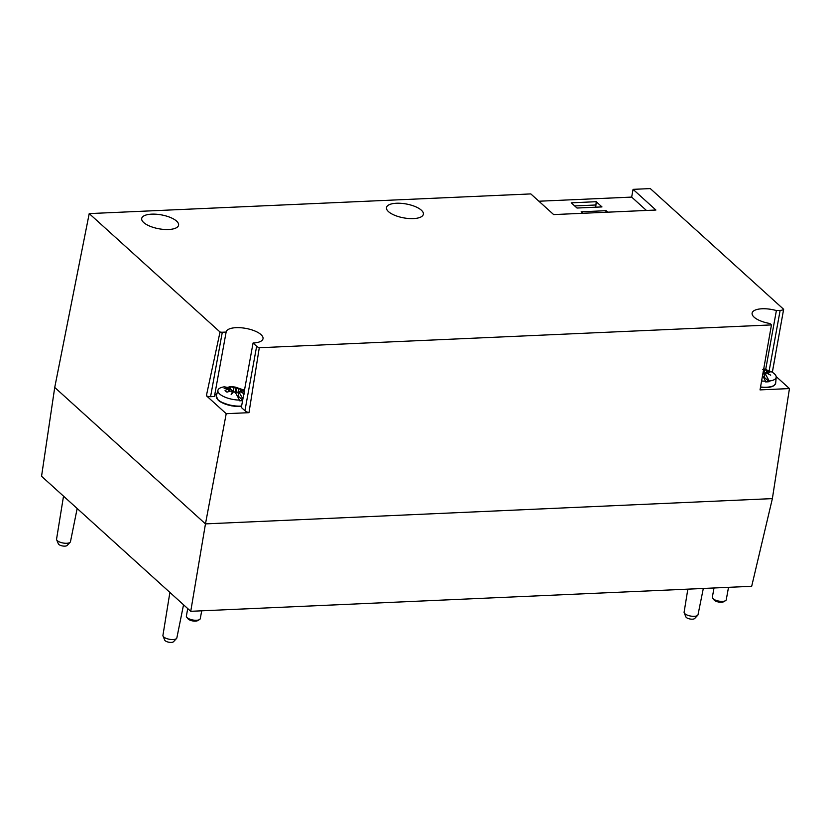 <?xml version="1.0" encoding="UTF-8"?>
<svg xmlns="http://www.w3.org/2000/svg" width="831" height="831" viewBox="0 0 831 831"><rect width="100%" height="100%" fill="white"/><g stroke="black" fill="none" stroke-linecap="round" stroke-linejoin="round"><path stroke-width="1.25" d="M89.218 213.598L220.028 332.005A3.532 1.33 10.3 0 0 222.293 332.234L226.125 332.057A18.739 7.053 10.3 0 1 226.146 331.985A18.739 7.053 10.3 0 1 245.841 328.401A18.739 7.053 10.3 0 1 263.022 338.695A18.739 7.053 10.3 0 1 253.06 343.016L256.644 346.257A7.074 2.659 10.3 0 0 259.272 347.742L771.448 324.911A3.532 1.33 10.3 0 0 771.355 324.828L769.88 323.498A18.739 7.053 10.3 0 1 752.117 313.1A18.739 7.053 10.3 0 1 776.393 310.565L780.132 310.399A7.074 2.659 10.3 0 0 783.643 309.288L650.299 188.585L633.066 189.354L655.908 210.035L553.654 214.585L530.822 193.914L89.218 213.598L54.732 387.443L41.55 476.267L190.746 611.304L751.681 586.302L772.373 498.61L789.45 388.576L776.164 376.557M168.62 229.501A18.739 7.053 -169.7 0 1 149.996 226.229A18.739 7.053 -169.7 0 1 141.706 218.48A18.739 7.053 -169.7 0 1 161.401 214.886A18.739 7.053 -169.7 0 1 178.582 225.18A18.739 7.053 -169.7 0 1 168.62 229.501M413.402 218.595A18.739 7.053 -169.7 0 1 394.777 215.322A18.739 7.053 -169.7 0 1 386.488 207.573A18.739 7.053 -169.7 0 1 406.193 203.979A18.739 7.053 -169.7 0 1 423.363 214.273A18.739 7.053 -169.7 0 1 413.402 218.595M772.311 372.298L783.643 309.288M220.028 332.005L206.379 395.733L226.209 413.693L205.465 523.883L54.732 387.443M772.373 498.61L205.465 523.883L190.746 611.304M538.893 201.227L631.664 197.092L646.425 210.451M633.066 189.354L631.664 197.092M789.45 388.576L760.033 389.895L771.448 324.911M259.272 347.742L248.978 412.675L226.209 413.693M77.169 508.51L70.479 541.667A7.074 2.659 -169.7 0 1 70.168 542.238A7.074 2.659 -169.7 0 1 66.719 543.277A7.074 2.659 -169.7 0 1 56.653 539.776A7.074 2.659 -169.7 0 1 56.56 539.142L63.52 496.159M70.168 542.238L67.145 545.458A4.602 1.735 -169.7 0 1 64.901 546.133A4.602 1.735 -169.7 0 1 58.357 543.858L56.653 539.776M183.537 604.781L176.847 637.948A7.074 2.659 -169.7 0 1 176.536 638.509A7.074 2.659 -169.7 0 1 173.087 639.558A7.074 2.659 -169.7 0 1 163.021 636.058A7.074 2.659 -169.7 0 1 162.928 635.414L169.888 592.43M176.536 638.509L173.502 641.729A4.602 1.735 -169.7 0 1 171.269 642.415A4.602 1.735 -169.7 0 1 164.725 640.13L163.021 636.058M703.317 588.462L698.019 614.711A7.074 2.659 -169.7 0 1 697.718 615.283A7.074 2.659 -169.7 0 1 694.269 616.322A7.074 2.659 -169.7 0 1 684.193 612.821A7.074 2.659 -169.7 0 1 684.11 612.187L687.839 589.148M697.718 615.283L694.685 618.503A4.602 1.735 -169.7 0 1 692.441 619.178A4.602 1.735 -169.7 0 1 685.897 616.903L684.193 612.821M256.644 346.257L244.927 410.711A7.074 2.659 10.3 0 0 248.978 412.675M244.927 410.711L241.343 407.47L253.06 343.016M216.953 393.686A18.739 7.053 10.3 0 0 214.44 396.377M226.125 332.057L214.419 396.522L210.575 396.688A3.532 1.33 10.3 0 1 206.379 395.733M776.393 310.565L765.715 369.328M596.222 201.704L571.25 202.826L577.005 208.03L601.976 206.919L596.222 201.704L595.744 207.199M607.783 212.175L606.142 210.69L581.17 211.801L582.811 213.287M606.142 210.69L605.851 212.258M574.678 205.932L595.63 204.997M224.235 386.841A16.412 6.181 -169.7 0 0 217.94 390.206A16.412 6.181 -169.7 0 0 219.654 393.998A16.412 6.181 -169.7 0 0 239.536 400.095L235.329 392.398L233.469 391.796L231.143 394.652L232.566 391.546L230.675 391.1L226.967 392.118A9.899 3.729 -169.7 0 1 225.056 390.383L229.366 388.648L224.141 388.316L230.239 387.797L224.235 386.841A16.412 6.181 -169.7 0 1 224.817 386.768M228.39 387.225L229.917 386.519L235.848 388.067L237.718 387.713L236.752 388.316L241.998 389.625A9.899 3.729 -169.7 0 1 243.919 391.37L240.533 390.663L239.951 391.214L244.719 394.05L239.66 391.515L239.048 392.232L242.61 398.423M241.603 406.047A16.973 6.388 -169.7 0 1 218.106 399.815A16.973 6.388 -169.7 0 1 216.289 396.117A16.973 6.388 -169.7 0 1 216.33 395.899L217.94 390.206M242.579 400.667A16.475 6.201 -169.7 0 1 239.453 400.771L239.536 400.095M201.704 610.816L200.281 618.638A7.074 2.659 -169.7 0 1 199.492 619.594A7.074 2.659 -169.7 0 1 193.291 620.071A7.074 2.659 -169.7 0 1 187.131 617.651A7.074 2.659 -169.7 0 1 186.778 617.288A7.074 2.659 -169.7 0 1 186.362 616.114L187.733 608.583M199.492 619.594L197.685 620.632A5.339 2.005 -169.7 0 1 193.01 620.986A5.339 2.005 -169.7 0 1 188.357 619.168A5.339 2.005 -169.7 0 1 188.097 618.887L186.778 617.288M239.048 392.232L238.32 396.21L242.673 400.158M236.752 388.316L236.014 392.388L238.933 392.866M230.073 388.742L233.231 391.609L235.111 392.139L236.212 391.287M237.884 392.907L238.611 388.929M241.779 390.871L241.998 389.625M232.264 393.188L232.566 391.546M228.338 391.692L228.754 389.365M228.847 391.557L229.366 388.648M229.086 391.484L229.657 388.347M229.595 391.359L230.239 387.797M233.231 391.609L233.958 387.63M235.111 392.139L235.848 388.067M761.622 380.951A16.412 6.181 -169.7 0 0 765.517 381.211L762.609 375.425M762.723 369.431L767.979 370.74A9.899 3.729 -169.7 0 1 769.901 372.475L766.504 371.769L765.922 372.319L770.69 375.165L765.631 372.631L765.019 373.348L769.236 381.045A16.412 6.181 -169.7 0 0 776.196 377.181L775.687 383.07A16.973 6.388 -169.7 0 1 775.655 383.299A16.973 6.388 -169.7 0 1 760.552 386.966M763.793 368.767L771.48 371.821A16.412 6.181 -169.7 0 1 776.196 377.181M765.019 373.348L764.302 377.326L769.142 381.72L769.236 381.045M769.142 381.72A16.475 6.201 -169.7 0 1 765.424 381.876L765.517 381.211M728.517 587.34L726.252 599.753A7.074 2.659 -169.7 0 1 725.463 600.709A7.074 2.659 -169.7 0 1 719.262 601.177A7.074 2.659 -169.7 0 1 713.102 598.767A7.074 2.659 -169.7 0 1 712.749 598.393A7.074 2.659 -169.7 0 1 712.344 597.219L714.016 587.984M725.463 600.709L723.666 601.748A5.339 2.005 -169.7 0 1 718.981 602.101A5.339 2.005 -169.7 0 1 714.338 600.273A5.339 2.005 -169.7 0 1 714.068 600.003L712.749 598.393M762.9 373.753L764.904 373.971M763.866 374.023L764.582 370.034M767.751 371.976L767.979 370.74M222.293 332.234L210.575 396.688M780.132 310.399L769.174 370.678M241.541 406.369A16.267 6.129 -169.7 0 1 218.615 400.438M773.36 385.802A16.267 6.129 -169.7 0 1 760.49 387.339M775.458 355.159L772.342 372.319M229.917 386.519L235.131 387.059L244.48 390.175M216.289 396.117L218.252 400.313L220.308 401.83L231.454 405.819L241.53 406.442M775.655 383.299L773.993 385.657L772.082 386.623L768.322 387.475L760.479 387.391"/></g></svg>
